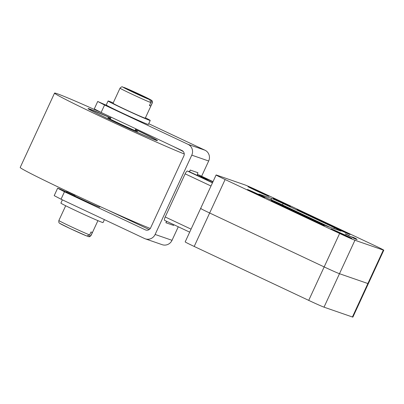 <?xml version="1.0" encoding="UTF-8"?>
<svg xmlns="http://www.w3.org/2000/svg" width="404" height="404" viewBox="0 0 404 404"><rect width="100%" height="100%" fill="white"/><g stroke="black" fill="none" stroke-linecap="round" stroke-linejoin="round"><path stroke-width="0.61" d="M135.239 130.108A16.387 0.439 -155.2 0 1 137.618 131.477A16.387 0.439 -155.2 0 1 137.057 131.345A16.387 0.439 -155.2 0 1 120.604 124.099A16.387 0.439 -155.2 0 1 107.863 117.731A16.387 0.439 -155.2 0 1 108.429 117.862A16.387 0.439 -155.2 0 1 110.449 118.655M135.542 129.457A38.239 1.03 -155.2 0 1 157.454 140.643A38.239 1.03 -155.2 0 1 113.277 121.326A38.239 1.03 -155.2 0 1 88.027 108.565A38.239 1.03 -155.2 0 1 110.747 117.998M150.278 228.467A75.109 2.025 -155.2 0 1 69.796 192.521A75.109 2.025 -155.2 0 1 20.2 167.453L54.555 93.097A75.109 2.025 24.8 0 0 104.151 118.165A75.109 2.025 24.8 0 0 184.244 153.959M103.646 113.645A75.109 2.025 24.8 0 0 54.555 93.097M183.285 151.525A75.109 2.025 24.8 0 0 173.336 146.465M355.409 238.456L352.924 237.229L355.409 238.456M255.646 190.476A11.61 0.313 -155.2 0 1 247.98 186.597A11.61 0.313 -155.2 0 1 261.393 192.466A11.61 0.313 -155.2 0 1 269.059 196.339A11.61 0.313 -155.2 0 1 255.646 190.476M338.512 232.699A11.61 0.313 -155.2 0 1 330.846 228.826A11.61 0.313 -155.2 0 1 344.253 234.689A11.61 0.313 -155.2 0 1 351.919 238.562A11.61 0.313 -155.2 0 1 338.512 232.699M253.727 192.713A9.56 0.258 -155.2 0 1 247.415 189.521A9.56 0.258 -155.2 0 1 258.459 194.349A9.56 0.258 -155.2 0 1 264.772 197.541A9.56 0.258 -155.2 0 1 253.727 192.713M279.416 201.601A9.56 0.258 -155.2 0 1 273.104 198.415A9.56 0.258 -155.2 0 1 284.148 203.242A9.56 0.258 -155.2 0 1 290.456 206.434A9.56 0.258 -155.2 0 1 279.416 201.601M318.105 222.437A9.56 0.258 -155.2 0 1 324.412 225.629A9.56 0.258 -155.2 0 1 313.373 220.796L277.583 203.944A9.56 0.258 -155.2 0 1 271.271 200.753A9.56 0.258 -155.2 0 1 282.315 205.586L318.105 222.437L317.892 222.887M343.789 231.33A9.56 0.258 -155.2 0 1 350.101 234.522A9.56 0.258 -155.2 0 1 339.057 229.689L303.273 212.837A9.56 0.258 -155.2 0 1 296.96 209.646A9.56 0.258 -155.2 0 1 308.005 214.479L343.789 231.33L343.582 231.78M354.889 238.158L353.909 237.729L354.889 238.158M353.167 237.481L353.778 237.804L353.167 237.481M330.265 227.391L282.472 204.884A10.241 0.278 24.8 0 0 270.993 199.793L269.019 199.111M354.939 240.249A13.655 0.369 -155.2 0 1 339.633 233.462L225.119 179.533A13.655 0.369 -155.2 0 1 216.1 174.977A13.655 0.369 -155.2 0 1 216.569 175.083L244.96 184.916A13.655 0.369 -155.2 0 1 260.267 191.703L374.781 245.632A13.655 0.369 -155.2 0 1 383.8 250.187A13.655 0.369 -155.2 0 1 383.33 250.076L354.939 240.249L339.481 273.71L367.872 283.537A13.655 0.369 24.8 0 0 368.337 283.648A13.655 0.369 -155.2 0 1 367.872 283.537L339.481 273.71A13.655 0.369 -155.2 0 1 324.175 266.923A13.655 0.369 24.8 0 0 339.481 273.71L324.018 307.166L352.409 316.999A13.655 0.369 24.8 0 0 352.879 317.11L383.8 250.187M201.111 208.545A13.655 0.369 -155.2 0 0 200.642 208.434L185.178 241.895A13.655 0.369 24.8 0 0 194.198 246.455L209.661 212.994L324.175 266.923L209.661 212.994A13.655 0.369 -155.2 0 1 200.642 208.434A13.655 0.369 24.8 0 0 209.661 212.994L225.119 179.533M334.386 227.699A10.241 0.278 -155.2 0 1 341.148 231.118A10.241 0.278 -155.2 0 1 340.794 231.037L328.29 226.71A10.241 0.278 -155.2 0 1 316.812 221.614L265.519 197.46A10.241 0.278 -155.2 0 1 258.752 194.041A10.241 0.278 -155.2 0 1 259.105 194.127L271.609 198.455A10.241 0.278 -155.2 0 1 283.093 203.545L334.386 227.699L333.941 228.664M353.96 238.077L357.141 239.678L353.944 238.113M349.298 235.729L345.89 234.057L349.298 235.729M353.207 237.33L356.348 238.809L353.192 237.325M352.111 236.951L355.414 238.486L352.111 236.951M352.298 237.173L354.374 238.123L352.298 237.173M351.823 237.042L353.596 237.855L351.839 237.007M348.415 235.537L352.601 237.512L348.394 235.572M350.98 236.653L353.318 237.759L350.97 236.673M351.834 237.138L350.324 236.426L351.844 237.118M352.152 237.123L353.985 237.986L352.157 237.148M345.354 233.871L348.475 235.441L345.289 234.012M353.136 237.789L356.313 239.39L353.076 237.926M201.172 177.28L212.56 182.643L201.172 177.28L209.287 180.088L212.943 181.81M123.568 87.355L151.121 100.162L152.141 103.055L150.763 106.03A17.756 0.48 -155.2 0 1 149.414 105.56L150.788 102.586L149.768 99.692L122.422 86.905C122.134 86.507 121.336 86.921 120.023 88.158A17.756 0.48 24.8 0 0 131.744 94.082A17.756 0.48 24.8 0 0 150.788 102.586M152.141 103.055A17.756 0.48 24.8 0 0 152.257 103.05L145.268 118.17A17.756 0.48 -155.2 0 1 124.76 109.201A17.756 0.48 -155.2 0 1 113.039 103.278L120.023 88.158M150.227 120.463L148.399 124.427A23.215 0.626 -155.2 0 1 121.579 112.701A23.215 0.626 -155.2 0 1 107.545 105.797A23.215 0.626 -155.2 0 1 106.247 104.949L108.08 100.985A23.215 0.626 24.8 0 0 123.407 108.732A23.215 0.626 24.8 0 0 150.227 120.463A23.215 0.626 24.8 0 0 145.44 117.801M113.206 102.909A23.215 0.626 24.8 0 0 108.08 100.985M104.409 219.63L103.045 222.574A23.215 0.626 -155.2 0 1 76.225 210.848A23.215 0.626 -155.2 0 1 60.898 203.101L62.398 199.844M70.215 228.603A15.569 0.419 -155.2 0 0 86.779 236.012L89.632 234.936L91.006 231.962A17.756 0.48 24.8 0 0 92.359 232.431L90.981 235.406L88.703 236.653L87.557 236.209M190.223 170.054L197.93 172.72A5.464 5.272 -70.9 0 0 197.435 174.538L206.697 178.896L198.99 176.23L189.728 171.872A5.464 5.272 109.1 0 1 190.223 170.054L189.446 171.735L187.421 171.033A3.414 0.889 115.2 0 0 185.143 173.841L165.216 216.968A3.414 0.889 115.2 0 0 164.605 220.347A3.414 0.889 115.2 0 0 164.63 220.357L189.683 232.154L164.605 220.347M197.435 174.538A5.464 5.272 -70.9 0 0 197.425 175.493M199.228 175.129A3.414 0.889 115.2 0 0 199.202 175.114A3.414 0.889 115.2 0 0 199.182 175.109L197.44 174.503M189.728 171.872L189.446 171.735M166.559 221.266L165.877 222.74A5.464 5.272 109.1 0 1 166.776 221.372M173.947 224.745A5.464 5.272 -70.9 0 0 173.584 225.407L165.877 222.74M75.043 195.273L66.761 191.37L66.443 192.062M66.761 191.37L68.993 192.142M107.545 105.797L97.718 101.465L94.283 108.898L101.121 112.458L181.997 150.546A4.096 3.954 109.1 0 1 183.86 155.949L150.647 227.826A4.096 3.954 109.1 0 1 145.349 229.856L64.473 191.769L57.636 188.213L60.004 189.032L87.001 201.748A16.387 0.439 24.8 0 0 88.249 202.308A13.655 0.369 -155.2 0 0 99.637 207.166L99.945 206.494M57.636 188.213L54.202 195.647L61.039 199.207L144.541 238.527A8.196 7.908 -70.9 0 0 145.294 238.835A8.196 7.908 -70.9 0 0 155.131 234.461L191.779 155.151A8.196 7.908 -70.9 0 0 188.057 144.344L204.959 150.197A8.196 7.908 109.1 0 1 208.676 160.999L201.626 176.255M178.28 226.785L172.028 240.314A8.196 7.908 109.1 0 1 162.191 244.688L145.294 238.835M64.473 191.769L61.039 199.207M107.479 209.913L149.177 229.548M204.959 150.197L148.728 123.715M97.718 101.465L104.56 105.02L188.057 144.344M104.56 105.02L101.121 112.458M149.475 105.419L150.763 106.03M194.198 246.455L308.712 300.379A13.655 0.369 24.8 0 0 324.018 307.166M157.09 140.622L154.671 138.961L135.532 129.477A37.42 1.01 -155.2 0 1 155.424 139.996A37.42 1.01 -155.2 0 1 113.479 121.397A37.42 1.01 -155.2 0 1 90.057 109.211A37.42 1.01 -155.2 0 1 110.736 118.024L89.981 109.181L88.279 108.828M282.093 206.07L282.315 205.586M307.777 214.963L308.005 214.479M308.712 300.379L339.633 233.462M352.409 316.999L383.33 250.076M282.472 204.884L283.093 203.545M270.993 199.793L271.609 198.455M122.993 87.082A15.569 0.419 24.8 0 0 133.204 92.289A15.569 0.419 24.8 0 0 149.768 99.692M151.121 100.162A15.569 0.419 24.8 0 0 140.91 94.955A15.569 0.419 24.8 0 0 124.346 87.552M89.632 234.936A17.756 0.48 -155.2 0 1 70.589 226.437A17.756 0.48 -155.2 0 1 58.868 220.508L65.685 205.757M58.868 220.508C58.55 223.498 59.565 222.867 59.721 223.341L70.2 228.598A15.569 0.419 -155.2 0 1 60.004 223.402M88.703 236.653C89.233 236.991 90.036 236.572 91.102 235.406A17.756 0.48 -155.2 0 1 90.981 235.406M199.202 175.114L213.029 181.628L199.182 175.109M212.474 182.83L187.421 171.033M210.999 186.017L185.143 173.841M191.072 229.144L165.216 216.968M208.676 160.999L191.779 155.151M172.028 240.314L155.131 234.461M145.349 229.856L146.122 230.123M200.642 208.434L216.1 174.977M124.22 87.496L140.925 94.96L151.404 100.217C151.561 100.692 152.576 100.061 152.257 103.05M74.725 195.965L75.154 195.036M110.242 119.094L111.13 117.17M70.2 228.598L86.905 236.062M91.102 235.406L97.919 220.65M135.037 130.553L135.84 128.805"/></g></svg>
